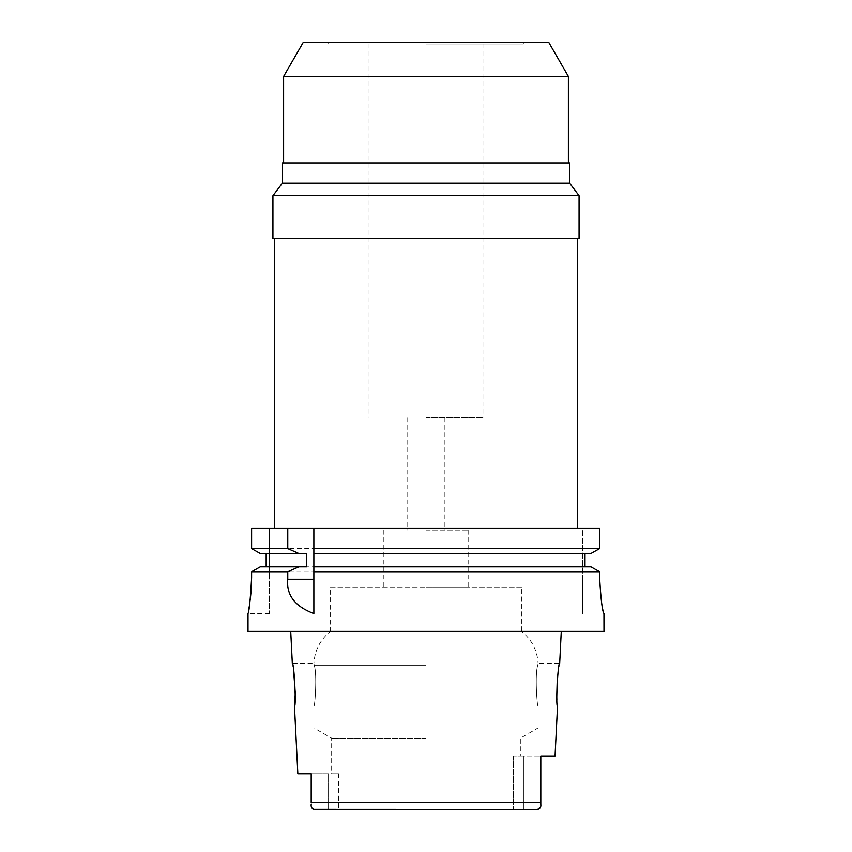 <?xml version="1.0" encoding="UTF-8"?>
<svg xmlns="http://www.w3.org/2000/svg" width="852" height="852" viewBox="0 0 852 852"><rect width="100%" height="100%" fill="white"/><g stroke="black" fill="none" stroke-linecap="round" stroke-linejoin="round"><path stroke-width="0.64" stroke-dasharray="4.26 3.19" d="M328.563 809.4L328.563 773.797L311.193 773.797L328.563 773.797L328.563 809.4L513.351 809.4L314.388 809.4L537.612 809.4L513.351 809.4L523.437 809.4L523.437 756.001L540.807 756.001L513.351 756.001L523.437 756.001L523.437 809.4M311.193 773.797L311.193 783.446M311.193 793.052L311.289 806.13M338.649 773.797L338.649 809.4L338.649 773.797L331.662 773.797L338.649 773.797M426 738.215L331.662 738.215L426 738.215M311.843 807.92L312.301 808.537M312.908 809.017L313.642 809.315M555.046 756.001L540.807 756.001L540.807 804.224L540.807 802.637L311.193 802.637M540.711 806.13L540.807 804.448M603.993 631.407L248.007 631.407M293.557 670.098L292.321 663.442L313.898 663.442L314.186 665.21C317.306 673.027 314.963 707.501 313.866 706.159C314.984 707.416 317.285 672.92 314.186 665.21L313.898 663.442C314.686 650.438 320.139 639.82 330.235 631.588L426 631.588L330.235 631.588L330.235 587.081L426 587.081L330.235 587.081M540.807 787.173L540.807 771.624L540.807 787.173M521.765 587.081L426 587.081L521.765 587.081L521.765 631.588L426 631.588L521.765 631.588C531.861 639.82 537.314 650.438 538.102 663.442L537.814 665.21L538.102 663.442L559.679 663.442L558.539 669.448M557.336 678.575L557.261 679.363M556.771 695.626L557.538 706.159L538.134 706.159C537.016 707.416 534.715 672.92 537.814 665.21C534.694 673.027 537.037 707.501 538.134 706.159L538.134 727.938L426 727.938L538.134 727.938L520.338 738.215L520.338 756.001M513.351 756.001L513.351 809.4L513.351 756.001M426 727.938L313.866 727.938L426 727.938M294.462 706.159L313.866 706.159L313.866 727.938L331.662 738.215L331.662 773.797M426 587.081L468.717 587.081L426 587.081M426 530.125L468.717 530.125L426 530.125M426 417.81L482.956 417.81L426 417.81M426 44.027L523.362 44.027L426 44.027M303.131 42.6L548.869 42.6M283.61 76.414L568.39 76.414M282.363 162.924L569.637 162.924M569.637 183.159L282.363 183.159M272.928 195.672L579.072 195.672M579.072 238.39L272.928 238.39M426 238.39L274.706 238.39L426 238.39M599.638 548.645L251.606 548.645L251.606 528.165L269.36 528.165L269.36 578.007L269.36 528.165L251.606 528.165L599.638 528.165L582.64 528.165L582.64 578.007L582.64 528.165L599.638 528.165M313.866 613.536L313.866 571.767M313.866 528.165L313.866 550.307M313.866 551.936L313.866 568.497M313.866 566.878L590.947 566.878L585.004 566.878L585.004 553.534L590.947 553.534L313.866 553.534M599.638 578.007L582.64 578.007L582.64 613.61L582.64 578.007L599.638 578.007L599.638 571.767L287.774 571.767M585.004 553.534L590.947 553.534M269.36 571.767L251.606 571.767L251.606 578.007L269.36 578.007L269.36 613.61L269.36 578.007L251.606 578.007L251.106 591.107M306.667 553.534L266.165 553.534L266.165 566.878L260.243 566.878L590.947 566.878M266.165 553.534L260.243 553.534M585.004 566.878L260.243 566.878M269.36 613.61L248.007 613.61L248.55 610.767M249.583 604.59L250.19 600.255M603.93 613.589L601.746 603.674L599.659 580.574M266.165 566.878L306.667 566.878M540.807 803.702L540.807 803.17M426 665.21L314.186 665.21L426 665.21M468.717 530.125L468.717 587.081M383.283 530.125L383.283 587.081M444.243 417.81L444.243 530.125M407.757 417.81L407.757 530.125M482.956 44.027L482.956 417.81M369.044 44.027L369.044 417.81M523.362 42.6L523.362 44.027M328.638 42.6L328.638 44.027"/><path stroke-width="1.28" d="M313.642 809.315L537.612 809.4L540.519 807.036M328.563 809.4L314.388 809.4C311.885 808.718 310.82 806.993 311.193 804.224L311.193 804.075M311.193 783.446L311.193 793.052M311.193 773.797L297.849 773.797L311.193 773.797L311.193 802.637L540.807 802.637L540.807 787.173L540.807 803.702M523.437 809.4L537.612 809.4C540.115 808.718 541.18 806.993 540.807 804.224L540.807 804.448M311.544 807.227L311.843 807.92M312.301 808.537L312.908 809.017M290.724 631.407L292.321 663.442C294.1 661.993 296.443 707.49 294.462 706.159L295.282 693.166L293.557 670.098M561.276 631.407L559.679 663.442C557.879 662.174 555.579 707.405 557.538 706.159L555.046 756.001L540.807 756.001L540.807 802.637M558.539 669.448L557.336 678.575M557.261 679.363L556.771 695.626M283.61 76.414L568.39 76.414L548.869 42.6L303.131 42.6L283.61 76.414L283.61 162.924M569.637 183.159L569.637 162.924L282.363 162.924L282.363 183.159L569.637 183.159L579.072 195.672L272.928 195.672L272.928 238.39L579.072 238.39L579.072 195.672M590.947 566.878L599.638 571.767L590.947 566.878L313.866 566.878L313.866 548.645L599.638 548.645L599.638 528.165L251.606 528.165L251.606 548.645L260.243 553.534L251.606 548.645L287.774 548.645L298.85 553.534L306.667 553.534L306.667 566.878L260.243 566.878L251.606 571.767L260.243 566.878M313.866 548.645L313.866 528.165M313.866 566.878L313.866 613.536M313.866 550.307L313.866 551.936M313.866 568.497L313.866 571.767L599.638 571.767L599.638 578.007C600.884 599.531 602.321 611.395 603.962 613.61L603.93 613.589M599.638 528.165L599.638 548.645L590.947 553.534L599.638 548.645M585.004 553.534L585.004 566.878M266.165 566.878L266.165 553.534M251.606 578.007C250.392 599.606 249.199 611.47 248.007 613.61C249.199 611.459 250.392 599.595 251.606 578.007L251.606 571.767L287.774 571.767L287.774 579.296C286.219 595.047 294.92 606.475 313.866 613.61M287.774 528.165L287.774 548.645M269.36 571.767L287.774 571.767L298.85 566.878M248.55 610.767L249.583 604.59M250.19 600.255L251.106 591.107M248.007 613.61L248.007 631.407L603.993 631.407L603.962 613.61M313.866 553.534L590.947 553.534M599.659 580.574L599.638 578.007M260.243 553.534L298.85 553.534M287.774 579.296L313.866 579.296M297.849 773.797L294.462 706.159M568.39 76.414L568.39 162.924M282.363 183.159L272.928 195.672M577.294 238.39L577.294 528.165M274.706 238.39L274.706 528.165"/></g></svg>
